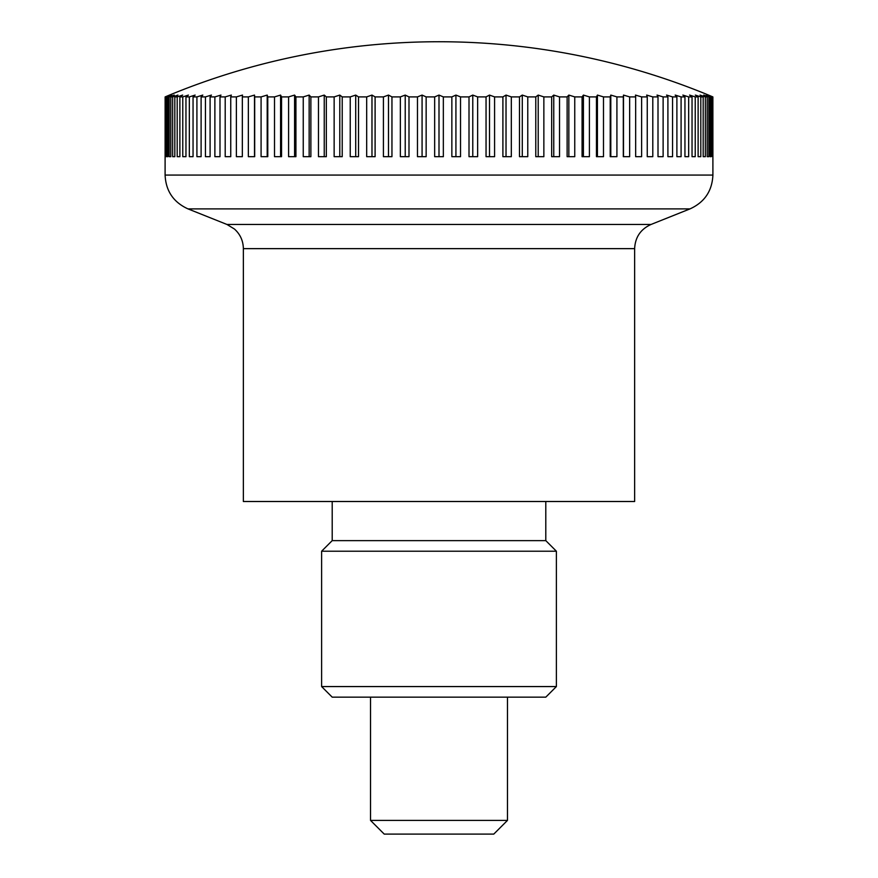 <?xml version="1.0" encoding="UTF-8"?>
<svg xmlns="http://www.w3.org/2000/svg" width="878" height="878" viewBox="0 0 878 878"><rect width="100%" height="100%" fill="white"/><g stroke="black" fill="none" stroke-linecap="round" stroke-linejoin="round"><path stroke-width="1.32" d="M165.13 96.909L165.097 175.073C165.843 191.009 173.482 202.291 188.013 208.898L226.985 224.472L651.015 224.472L689.987 208.898C704.518 202.291 712.157 191.02 712.903 175.073L712.87 96.909A681.328 481.781 -90 0 0 708.524 95.087A707.481 707.481 0 0 0 169.476 95.087A681.328 481.781 90 0 0 165.13 96.909L165.404 96.909A681.328 511.073 90 0 1 170.014 95.087A681.328 450.579 90 0 0 165.942 96.909L166.743 96.909A681.328 538.357 90 0 1 171.605 95.087A681.328 417.599 90 0 0 167.841 96.909L169.169 96.909A681.328 563.522 90 0 1 174.25 95.087A681.328 382.962 90 0 0 170.793 96.909L172.659 96.909A681.328 586.449 90 0 1 177.949 95.087A681.328 346.832 90 0 0 174.821 96.909L177.191 96.909A681.328 607.071 90 0 1 182.668 95.087A681.328 309.319 90 0 0 179.88 96.909L182.767 96.909A681.328 625.301 90 0 1 188.408 95.087A681.328 270.589 90 0 0 185.96 96.909L189.341 96.909A681.328 641.05 90 0 1 195.136 95.087A681.328 230.793 90 0 0 193.05 96.909L196.913 96.909A681.328 654.275 90 0 1 202.818 95.087A681.328 190.087 90 0 0 201.106 96.909L205.441 96.909A681.328 664.92 90 0 1 211.433 95.087A681.328 148.623 90 0 0 210.094 96.909L214.88 96.909A681.328 672.943 90 0 1 220.949 95.087A681.328 106.589 90 0 0 219.994 96.909L225.207 96.909A681.328 678.31 90 0 1 231.331 95.087A681.328 64.116 90 0 0 230.749 96.909L236.38 96.909A681.328 680.999 90 0 1 242.526 95.087A681.328 21.401 90 0 0 242.339 96.909L248.353 96.909A681.328 680.999 -90 0 1 254.499 95.087A681.328 21.401 90 0 1 254.697 96.909L261.084 96.909A681.328 678.31 -90 0 1 267.197 95.087A681.328 64.116 90 0 1 267.779 96.909L274.507 96.909A681.328 672.943 -90 0 1 280.576 95.087A681.328 106.589 90 0 1 281.542 96.909L288.588 96.909A681.328 664.92 -90 0 1 294.58 95.087A681.328 148.623 90 0 1 295.93 96.909L303.25 96.909A681.328 654.275 -90 0 1 309.155 95.087A681.328 190.087 90 0 1 310.878 96.909L318.462 96.909A681.328 641.05 -90 0 1 324.245 95.087A681.328 230.793 90 0 1 326.331 96.909L334.145 96.909A681.328 625.301 -90 0 1 339.786 95.087A681.328 270.589 90 0 1 342.222 96.909L350.234 96.909A681.328 607.071 -90 0 1 355.711 95.087A681.328 309.319 90 0 1 358.509 96.909L366.686 96.909A681.328 586.449 -90 0 1 371.976 95.087A681.328 346.832 90 0 1 375.104 96.909L383.412 96.909A681.328 563.522 -90 0 1 388.493 95.087A681.328 382.962 90 0 1 391.95 96.909L400.357 96.909A681.328 538.357 -90 0 1 405.219 95.087A681.328 417.599 90 0 1 408.994 96.909L417.467 96.909A681.328 511.073 -90 0 1 422.077 95.087A681.328 450.579 90 0 1 426.148 96.909L434.654 96.909A681.328 481.781 -90 0 1 439 95.087A681.328 481.781 90 0 1 443.346 96.909L451.852 96.909A681.328 450.579 -90 0 1 455.923 95.087A681.328 511.073 90 0 1 460.533 96.909L469.006 96.909A681.328 417.599 -90 0 1 472.781 95.087A681.328 538.357 90 0 1 477.643 96.909L486.05 96.909A681.328 382.962 -90 0 1 489.507 95.087A681.328 563.522 90 0 1 494.588 96.909L502.896 96.909A681.328 346.832 -90 0 1 506.024 95.087A681.328 586.449 90 0 1 511.314 96.909L519.491 96.909A681.328 309.319 -90 0 1 522.289 95.087A681.328 607.071 90 0 1 527.766 96.909L535.778 96.909A681.328 270.589 -90 0 1 538.214 95.087A681.328 625.301 90 0 1 543.855 96.909L551.669 96.909A681.328 230.793 -90 0 1 553.755 95.087A681.328 641.05 90 0 1 559.538 96.909L567.122 96.909A681.328 190.087 -90 0 1 568.845 95.087A681.328 654.275 90 0 1 574.75 96.909L582.07 96.909A681.328 148.623 -90 0 1 583.42 95.087A681.328 664.92 90 0 1 589.412 96.909L596.458 96.909A681.328 106.589 -90 0 1 597.424 95.087A681.328 672.943 90 0 1 603.493 96.909L610.221 96.909A681.328 64.116 -90 0 1 610.803 95.087A681.328 678.31 90 0 1 616.916 96.909L623.303 96.909A681.328 21.401 -90 0 1 623.501 95.087A681.328 680.999 90 0 1 629.647 96.909L635.661 96.909A681.328 21.401 -90 0 0 635.474 95.087A681.328 680.999 -90 0 1 641.62 96.909L647.251 96.909A681.328 64.116 -90 0 0 646.669 95.087A681.328 678.31 -90 0 1 652.793 96.909L658.006 96.909A681.328 106.589 -90 0 0 657.051 95.087A681.328 672.943 -90 0 1 663.12 96.909L667.906 96.909A681.328 148.623 -90 0 0 666.567 95.087A681.328 664.92 -90 0 1 672.559 96.909L676.894 96.909A681.328 190.087 -90 0 0 675.182 95.087A681.328 654.275 -90 0 1 681.087 96.909L684.95 96.909A681.328 230.793 -90 0 0 682.865 95.087A681.328 641.05 -90 0 1 688.659 96.909L692.04 96.909A681.328 270.589 -90 0 0 689.592 95.087A681.328 625.301 -90 0 1 695.233 96.909L698.12 96.909A681.328 309.319 -90 0 0 695.332 95.087A681.328 607.071 -90 0 1 700.809 96.909L703.179 96.909A681.328 346.832 -90 0 0 700.051 95.087A681.328 586.449 -90 0 1 705.341 96.909L707.207 96.909A681.328 382.962 -90 0 0 703.75 95.087A681.328 563.522 -90 0 1 708.831 96.909L710.159 96.909A681.328 417.599 -90 0 0 706.395 95.087A681.328 538.357 -90 0 1 711.257 96.909L712.058 96.909A681.328 450.579 -90 0 0 707.986 95.087A681.328 511.073 -90 0 1 712.596 96.909L712.596 156.679L712.058 96.909M226.985 224.472L234.481 229.059C240.254 234.305 243.206 240.835 243.36 248.639L243.36 501.503L634.64 501.503L634.64 248.639C635.178 237.247 640.633 229.191 651.015 224.472M507.473 697.154L507.473 820.403L370.527 820.403L370.527 697.154M370.527 820.403L384.224 834.1L493.776 834.1L507.473 820.403M711.257 96.909L711.257 156.679L710.159 156.679L710.159 96.909M711.257 156.679L710.159 156.679M708.831 96.909L708.831 156.679L707.207 156.679L707.207 96.909M708.831 156.679L707.207 156.679M705.341 96.909L705.341 156.679L703.179 156.679L703.179 96.909M705.341 156.679L703.179 156.679M700.809 96.909L700.809 156.679L698.12 156.679L698.12 96.909M700.809 156.679L698.12 156.679M695.233 96.909L695.233 156.679L692.04 156.679L692.04 96.909M695.233 156.679L692.04 156.679M688.659 96.909L688.659 156.679L684.95 156.679L684.95 96.909M688.659 156.679L684.95 156.679M681.087 96.909L681.087 156.679L676.894 156.679L676.894 96.909M681.087 156.679L676.894 156.679M672.559 96.909L672.559 156.679L667.906 156.679L667.906 96.909M672.559 156.679L667.906 156.679M663.12 96.909L663.12 156.679L658.006 156.679L658.006 96.909M663.12 156.679L658.006 156.679M652.793 96.909L652.793 156.679L647.251 156.679L647.251 96.909M652.793 156.679L647.251 156.679M641.62 96.909L641.62 156.679L635.661 156.679L635.661 96.909M641.62 156.679L635.661 156.679M629.647 96.909L629.647 156.679L623.303 156.679L623.303 96.909M623.501 156.679L623.501 95.087M616.916 96.909L616.916 156.679L610.221 156.679L610.221 96.909M610.803 156.679L610.803 95.087M603.493 96.909L603.493 156.679L596.458 156.679L596.458 96.909M597.424 156.679L597.424 95.087M589.412 96.909L589.412 156.679L582.07 156.679L582.07 96.909M583.42 156.679L583.42 95.087M574.75 96.909L574.75 156.679L567.122 156.679L567.122 96.909M568.845 156.679L568.845 95.087M559.538 96.909L559.538 156.679L551.669 156.679L551.669 96.909M553.755 156.679L553.755 95.087M543.855 96.909L543.855 156.679L535.778 156.679L535.778 96.909M538.214 156.679L538.214 95.087M527.766 96.909L527.766 156.679L519.491 156.679L519.491 96.909M522.289 156.679L522.289 95.087M511.314 96.909L511.314 156.679L502.896 156.679L502.896 96.909M506.024 156.679L506.024 95.087M494.588 96.909L494.588 156.679L486.05 156.679L486.05 96.909M489.507 156.679L489.507 95.087M477.643 96.909L477.643 156.679L469.006 156.679L469.006 96.909M472.781 156.679L472.781 95.087M460.533 96.909L460.533 156.679L451.852 156.679L451.852 96.909M455.923 156.679L455.923 95.087M443.346 96.909L443.346 156.679L434.654 156.679L434.654 96.909M439 156.679L439 95.087M426.148 96.909L426.148 156.679L417.467 156.679L417.467 96.909M422.077 156.679L422.077 95.087M408.994 96.909L408.994 156.679L400.357 156.679L400.357 96.909M405.219 156.679L405.219 95.087M391.95 96.909L391.95 156.679L383.412 156.679L383.412 96.909M388.493 156.679L388.493 95.087M375.104 96.909L375.104 156.679L366.686 156.679L366.686 96.909M371.976 156.679L371.976 95.087M358.509 96.909L358.509 156.679L350.234 156.679L350.234 96.909M355.711 156.679L355.711 95.087M342.222 96.909L342.222 156.679L334.145 156.679L334.145 96.909M339.786 156.679L339.786 95.087M326.331 96.909L326.331 156.679L318.462 156.679L318.462 96.909M324.245 156.679L324.245 95.087M310.878 96.909L310.878 156.679L303.25 156.679L303.25 96.909M309.155 156.679L309.155 95.087M295.93 96.909L295.93 156.679L288.588 156.679L288.588 96.909M294.58 156.679L294.58 95.087M281.542 96.909L281.542 156.679L274.507 156.679L274.507 96.909M280.576 156.679L280.576 95.087M267.779 96.909L267.779 156.679L261.084 156.679L261.084 96.909M267.197 156.679L267.197 95.087M254.697 96.909L254.697 156.679L248.353 156.679L248.353 96.909M254.499 156.679L254.499 95.087M236.38 156.679L242.339 156.679L236.38 156.679L236.38 96.909M242.339 96.909L242.339 156.679M225.207 156.679L230.749 156.679L225.207 156.679L225.207 96.909M230.749 96.909L230.749 156.679M214.88 156.679L219.994 156.679L214.88 156.679L214.88 96.909M219.994 96.909L219.994 156.679M205.441 156.679L210.094 156.679L205.441 156.679L205.441 96.909M210.094 96.909L210.094 156.679M196.913 156.679L201.106 156.679L196.913 156.679L196.913 96.909M201.106 96.909L201.106 156.679M189.341 156.679L193.05 156.679L189.341 156.679L189.341 96.909M193.05 96.909L193.05 156.679M182.767 156.679L185.96 156.679L182.767 156.679L182.767 96.909M185.96 96.909L185.96 156.679M177.191 156.679L179.88 156.679L177.191 156.679L177.191 96.909M179.88 96.909L179.88 156.679M172.659 156.679L174.821 156.679L172.659 156.679L172.659 96.909M174.821 96.909L174.821 156.679M169.169 156.679L170.793 156.679L169.169 156.679L169.169 96.909M170.793 96.909L170.793 156.679M166.743 156.679L167.841 156.679L166.743 156.679L166.743 96.909M167.841 96.909L167.841 156.679M165.404 156.679L165.404 96.909M165.942 96.909L165.942 156.679M545.798 501.503L545.798 540.629L332.202 540.629L332.202 501.503M321.611 686.563L556.389 686.563L545.798 697.154L332.202 697.154L321.611 686.563L321.611 551.219L332.202 540.629M321.611 551.219L556.389 551.219L556.389 686.563M545.798 540.629L556.389 551.219M188.013 208.898L689.987 208.898M165.097 175.073L712.903 175.073M243.36 248.639L634.64 248.639"/></g></svg>

